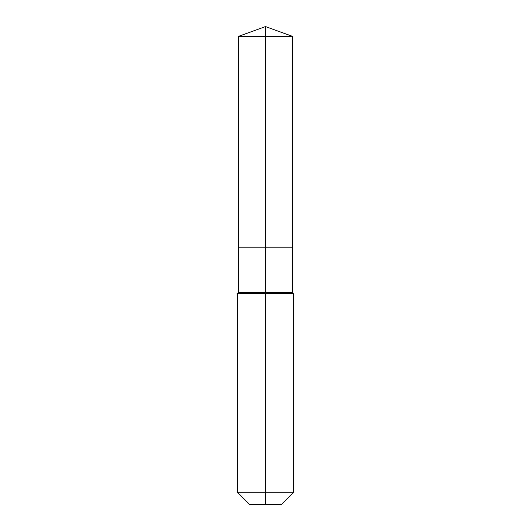 <?xml version="1.0" encoding="UTF-8"?>
<svg xmlns="http://www.w3.org/2000/svg" width="531" height="531" viewBox="0 0 531 531"><rect width="100%" height="100%" fill="white"/><g stroke="black" fill="none" stroke-linecap="round" stroke-linejoin="round"><path stroke-width="0.4" stroke-dasharray="2.65 1.99" d="M292.442 36.354L238.558 36.354M281.43 504.45L265.5 504.45L265.5 247.194L292.442 247.194L238.558 247.194L265.5 247.194L265.5 26.55M292.442 292.442L238.558 292.442M293.61 293.61L237.39 293.61M293.61 492.27L237.39 492.27M265.5 504.45L249.57 504.45"/><path stroke-width="0.8" d="M237.39 492.27L293.61 492.27L281.43 504.45L249.57 504.45L237.39 492.27L237.39 293.61L265.5 293.61L265.5 292.442L238.558 292.442L238.558 247.194L265.5 247.194L265.5 36.354L292.442 36.354L265.5 26.55L265.5 36.354L238.558 36.354L238.558 247.194L292.442 247.194L292.442 36.354M265.5 292.442L292.442 292.442L292.442 247.194L265.5 247.194L265.5 292.442M265.5 504.45L265.5 293.61L293.61 293.61L292.442 292.442M265.5 26.55L238.558 36.354M293.61 492.27L293.61 293.61M238.558 292.442L237.39 293.61"/></g></svg>
